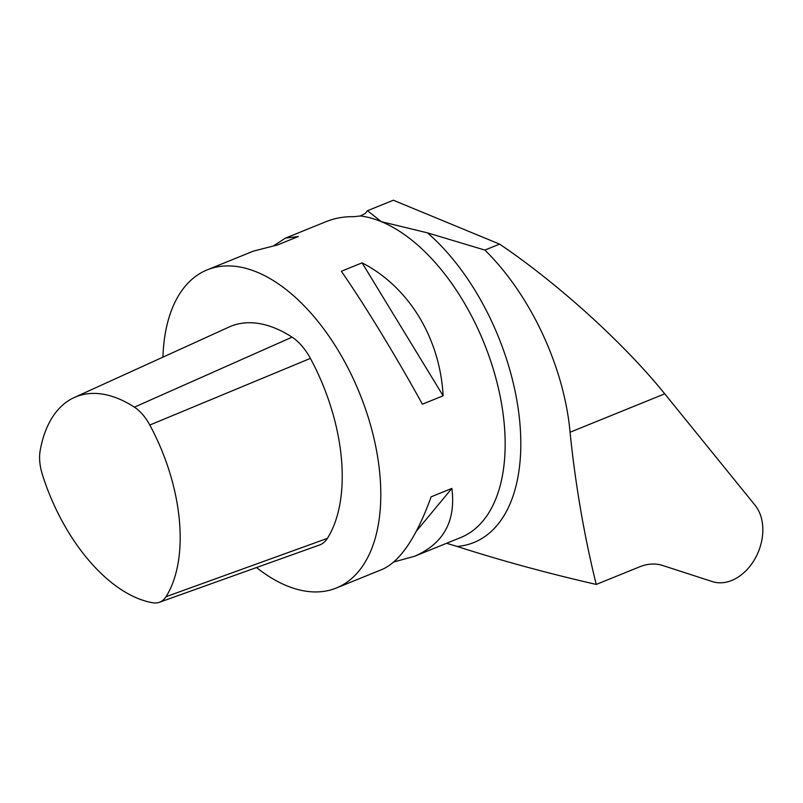 <?xml version="1.0" encoding="UTF-8"?>
<svg xmlns="http://www.w3.org/2000/svg" width="803" height="803" viewBox="0 0 803 803"><rect width="100%" height="100%" fill="white"/><g stroke="black" fill="none" stroke-linecap="round" stroke-linejoin="round"><path stroke-width="1.2" d="M499.586 244.122C557.874 283.399 624.051 343.383 664.733 393.831L570.07 432.235C564.228 367.242 530.602 294.992 484.892 250.084L499.586 244.122L393.34 200.228L367.483 210.717L381.355 221.668A171.671 94.754 67.9 0 1 497.167 383.101A171.671 94.754 67.9 0 1 460.711 537.548L414.599 556.258L393.871 561.949M570.07 432.235C575.41 484.701 584.132 535.43 596.238 584.433L639.63 566.828A53.65 39.317 -67.6 0 1 662.626 565.473L712.381 581.603A45.068 33.023 -67.6 0 0 755.181 558.416A45.068 33.023 -67.6 0 0 755.091 505.268L664.733 393.831M484.892 250.084L427.457 232.85L381.355 221.668A171.671 94.754 67.9 0 0 360.366 215.957L353.882 216.69C343.975 216.509 334.721 218.155 326.098 221.638L285.517 238.1L298.314 236.514L277.587 244.925L253.387 251.128L207.274 269.838A171.671 94.754 -112.1 0 0 162.939 357.134M446.578 543.29L457.098 546.452C500.841 560.524 547.214 573.191 596.238 584.433M360.366 215.957L365.184 213.548L367.483 210.717M152.881 602.772A37.942 20.948 -112.1 0 0 159.416 602.28A37.942 20.948 -112.1 0 0 166.03 596.699A146.869 81.063 -112.1 0 0 149.81 425.038A37.942 20.948 -112.1 0 0 134.392 407.151A146.869 81.063 -112.1 0 0 74.267 397.515A146.869 81.063 -112.1 0 0 40.15 450.694A37.942 20.948 -112.1 0 0 42.418 474.653A146.869 81.063 -112.1 0 0 152.881 602.772M256.528 567.54A171.671 94.754 -112.1 0 0 336.347 588.007A171.671 94.754 -112.1 0 0 372.803 433.56A171.671 94.754 -112.1 0 0 256.99 272.127A171.671 94.754 -112.1 0 0 207.274 269.838M336.347 588.007L382.469 569.297C400.326 561.277 416.556 537.117 431.151 496.816L451.878 488.405C456.004 521.107 443.577 543.721 414.599 556.258M443.126 395.809L422.398 404.21C395.869 356.01 364.582 304.688 341.345 271.263L362.073 262.852C408.757 286.771 440.044 338.093 443.126 395.809L362.073 262.852M274.114 245.447L285.517 238.1M159.416 602.28L319.534 544.996A45.068 24.873 -112.1 0 0 327.393 538.371A153.985 84.988 -112.1 0 0 310.39 358.389A45.068 24.873 -112.1 0 0 292.071 337.15A153.985 84.988 -112.1 0 0 229.036 327.042L74.267 397.515M451.878 488.405L416.386 531.174M427.457 232.85A181.217 100.024 67.9 0 1 519.742 421.655A181.217 100.024 67.9 0 1 457.098 546.452M166.03 596.699L327.393 538.371M149.81 425.038L310.39 358.389M134.392 407.151L292.071 337.15"/></g></svg>
